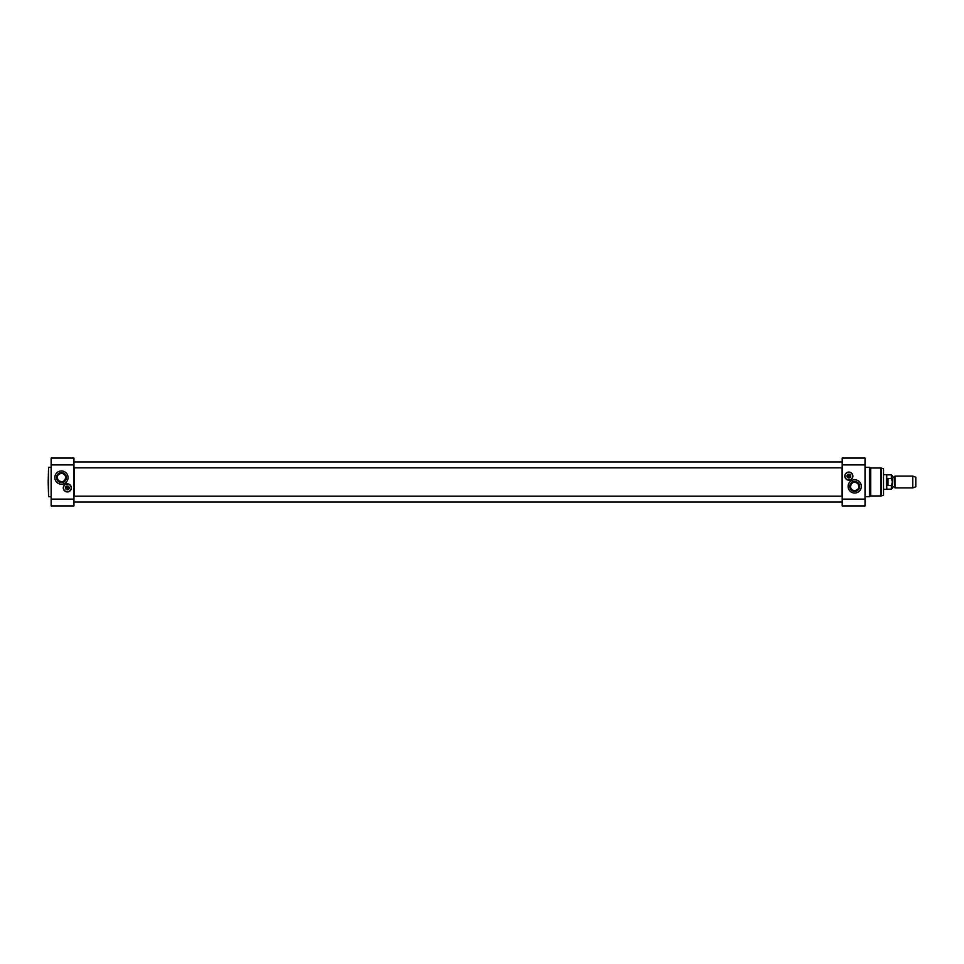 <?xml version="1.0" encoding="UTF-8"?>
<svg xmlns="http://www.w3.org/2000/svg" width="964" height="964" viewBox="0 0 964 964"><rect width="100%" height="100%" fill="white"/><g stroke="black" fill="none" stroke-linecap="round" stroke-linejoin="round"><path stroke-width="1.45" d="M74.108 496.171L74.108 467.829M842.066 467.829L842.066 496.171M894.99 482L894.99 487.892L912.763 487.892L912.763 476.108L894.99 476.108L894.99 482M892.544 477.035L892.254 488.29L892.254 482.675L891.375 485.519L887.989 485.519L887.061 482L887.989 478.481L891.375 478.481L892.254 481.325L892.254 475.71L892.254 487.266L892.544 477.035L894.291 477.035L894.544 487.109L894.99 476.108M892.254 476.734L892.254 482M887.989 485.519L887.989 478.481M891.375 478.481L891.375 474.83L886.735 474.83L886.735 489.17L891.375 489.17L892.254 488.29M883.795 474.637L886.41 474.637L886.41 489.363L883.795 489.363M912.763 476.108L915.8 477.216L915.8 486.784L912.763 487.892M854.719 490.628C852.092 490.327 850.694 488.917 850.513 486.41C851.549 482.313 853.947 481.325 857.695 483.434C859.864 487.23 858.864 489.628 854.719 490.628M870.709 495.978L870.709 468.022L869.444 467.287L869.444 496.713L870.709 495.978L881.229 495.93L881.229 468.07L883.518 468.685L883.518 495.315L881.229 495.93M847.175 476.108A1.651 1.651 0 0 1 849.658 474.674A1.651 1.651 0 0 1 849.658 477.542A1.651 1.651 0 0 1 847.175 476.108M846.958 476.108A1.88 1.88 0 0 0 849.778 477.734A1.88 1.88 0 0 0 849.778 474.493A1.88 1.88 0 0 0 846.958 476.108M844.97 476.108A3.868 3.868 0 0 1 850.766 472.77A3.868 3.868 0 0 1 850.766 479.457A3.868 3.868 0 0 1 844.97 476.108M844.898 476.108A3.94 3.94 0 0 0 850.802 479.518A3.94 3.94 0 0 0 850.802 472.709A3.94 3.94 0 0 0 844.898 476.108M850.369 476.481L850.224 476.481A1.434 1.434 0 0 1 847.452 476.481L847.296 476.481A1.579 1.579 0 0 0 850.369 476.481A1.579 1.579 0 0 0 848.838 474.529A1.579 1.579 0 0 0 847.296 475.746L847.452 475.746A1.434 1.434 0 0 1 850.224 475.746L847.296 475.746A1.579 1.579 0 0 0 847.248 476.108A1.615 1.615 0 0 1 849.646 474.71A1.615 1.615 0 0 1 849.646 477.517A1.615 1.615 0 0 1 847.211 476.108A1.579 1.579 0 0 0 847.296 476.481L850.369 476.481M865.021 464.889L865.021 458.081L842.211 458.081L842.211 464.889L865.021 464.889L865.021 505.919L842.211 505.919L842.211 464.889M849.778 486.41A4.953 4.953 0 0 0 857.201 490.7A4.953 4.953 0 0 0 857.201 482.133A4.953 4.953 0 0 0 849.778 486.41M850.513 486.41A4.205 4.205 0 0 1 856.827 482.771A4.205 4.205 0 0 1 856.827 490.061A4.205 4.205 0 0 1 850.513 486.41M848.103 486.41A6.628 6.628 0 0 1 858.032 480.675A6.628 6.628 0 0 1 858.032 492.146A6.628 6.628 0 0 1 848.103 486.41M883.518 468.685L883.518 495.315M848.838 472.071A4.049 4.049 0 0 1 852.345 478.132A4.049 4.049 0 0 1 845.332 478.132A4.049 4.049 0 0 1 848.838 472.071M61.443 473.372C64.07 473.673 65.48 475.083 65.66 477.59C64.624 481.687 62.226 482.675 58.467 480.566C56.31 476.77 57.298 474.372 61.443 473.372M65.672 487.892A1.651 1.651 0 0 1 68.155 486.459A1.651 1.651 0 0 1 68.155 489.326A1.651 1.651 0 0 1 65.672 487.892M65.456 487.892A1.88 1.88 0 0 0 68.275 489.507A1.88 1.88 0 0 0 68.275 486.266A1.88 1.88 0 0 0 65.456 487.892M63.467 487.892A3.868 3.868 0 0 1 69.263 484.543A3.868 3.868 0 0 1 69.263 491.23A3.868 3.868 0 0 1 63.467 487.892M63.395 487.892A3.94 3.94 0 0 0 69.3 491.291A3.94 3.94 0 0 0 69.3 484.482A3.94 3.94 0 0 0 63.395 487.892M68.866 488.254L68.721 488.254A1.434 1.434 0 0 1 65.95 488.254L65.793 488.254A1.579 1.579 0 0 0 68.866 488.254A1.579 1.579 0 0 0 67.335 486.302A1.579 1.579 0 0 0 65.793 487.519L65.95 487.519A1.434 1.434 0 0 1 68.721 487.519L65.793 487.519A1.579 1.579 0 0 0 65.745 487.892A1.615 1.615 0 0 1 68.143 486.483A1.615 1.615 0 0 1 68.143 489.29A1.615 1.615 0 0 1 65.709 487.892A1.579 1.579 0 0 0 65.793 488.254L68.866 488.254M48.2 482L48.574 496.713L48.574 467.287L48.2 482M51.14 499.111L51.14 505.919L73.951 505.919L73.951 499.111L51.14 499.111L51.14 458.081L73.951 458.081L73.951 499.111M66.396 477.59A4.953 4.953 0 0 0 58.973 473.3A4.953 4.953 0 0 0 58.973 481.867A4.953 4.953 0 0 0 66.396 477.59M65.66 477.59A4.205 4.205 0 0 1 59.346 481.229A4.205 4.205 0 0 1 59.346 473.939A4.205 4.205 0 0 1 65.66 477.59M68.07 477.59A6.628 6.628 0 0 1 58.129 483.326A6.628 6.628 0 0 1 58.129 471.854A6.628 6.628 0 0 1 68.07 477.59M67.335 491.929A4.049 4.049 0 0 1 63.829 485.868A4.049 4.049 0 0 1 70.842 485.868A4.049 4.049 0 0 1 67.335 491.929M891.375 485.519L891.375 489.17M870.709 468.022L880.855 468.022L880.855 495.978M842.211 499.111L865.021 499.111M73.951 464.889L51.14 464.889M892.544 486.965L894.291 486.965M894.544 487.109L894.99 487.892M891.375 474.83L892.254 475.71M865.021 496.713L869.444 496.713M865.021 467.287L869.444 467.287M842.211 496.171L73.951 496.171M842.211 502.051L73.951 502.051M842.211 461.949L73.951 461.949M842.211 467.829L73.951 467.829M51.14 467.287L48.574 467.287M51.14 496.713L48.574 496.713"/></g></svg>
